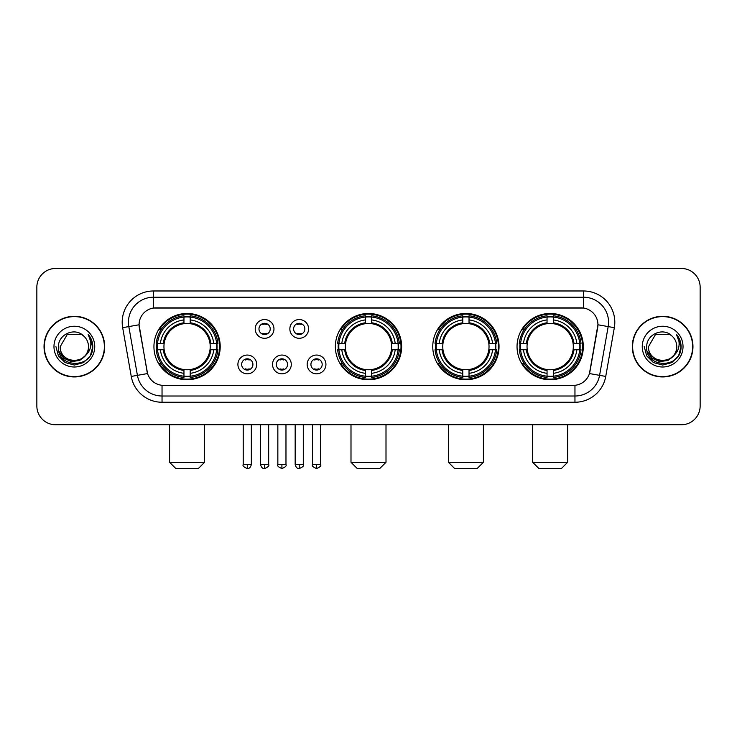 <?xml version="1.0" encoding="UTF-8"?>
<svg xmlns="http://www.w3.org/2000/svg" width="737" height="737" viewBox="0 0 737 737"><rect width="100%" height="100%" fill="white"/><g stroke="black" fill="none" stroke-linecap="round" stroke-linejoin="round"><path stroke-width="1.11" d="M335.363 346.62A33.137 33.137 0 0 0 368.5 379.748A33.137 33.137 0 0 0 401.637 346.62A33.137 33.137 0 0 0 368.5 313.483A33.137 33.137 0 0 0 335.363 346.62M432.766 346.62A33.137 33.137 0 0 0 465.904 379.748A33.137 33.137 0 0 0 499.032 346.62A33.137 33.137 0 0 0 465.904 313.483A33.137 33.137 0 0 0 432.766 346.62M517.042 346.62A33.137 33.137 0 0 0 550.171 379.748A33.137 33.137 0 0 0 583.308 346.62A33.137 33.137 0 0 0 550.171 313.483A33.137 33.137 0 0 0 517.042 346.62M153.941 346.62A33.137 33.137 0 0 0 187.078 379.748A33.137 33.137 0 0 0 220.206 346.62A33.137 33.137 0 0 0 187.078 313.483A33.137 33.137 0 0 0 153.941 346.62M256.66 364.437A9.378 9.378 0 0 1 247.282 373.816A9.378 9.378 0 0 1 237.904 364.437A9.378 9.378 0 0 1 247.282 355.059A9.378 9.378 0 0 1 256.66 364.437M241.653 364.437A5.629 5.629 0 0 0 247.282 370.066A5.629 5.629 0 0 0 252.911 364.437A5.629 5.629 0 0 0 247.282 358.808A5.629 5.629 0 0 0 241.653 364.437M291.29 364.437A9.378 9.378 0 0 1 281.912 373.816A9.378 9.378 0 0 1 272.533 364.437A9.378 9.378 0 0 1 281.912 355.059A9.378 9.378 0 0 1 291.29 364.437M276.292 364.437A5.629 5.629 0 0 0 281.912 370.066A5.629 5.629 0 0 0 287.541 364.437A5.629 5.629 0 0 0 281.912 358.808A5.629 5.629 0 0 0 276.292 364.437M325.929 364.437A9.378 9.378 0 0 1 316.551 373.816A9.378 9.378 0 0 1 307.172 364.437A9.378 9.378 0 0 1 316.551 355.059A9.378 9.378 0 0 1 325.929 364.437M310.922 364.437A5.629 5.629 0 0 0 316.551 370.066A5.629 5.629 0 0 0 322.18 364.437A5.629 5.629 0 0 0 316.551 358.808A5.629 5.629 0 0 0 310.922 364.437M273.971 328.923A9.378 9.378 0 0 1 264.601 338.301A9.378 9.378 0 0 1 255.223 328.923A9.378 9.378 0 0 1 264.601 319.554A9.378 9.378 0 0 1 273.971 328.923M258.973 328.923A5.629 5.629 0 0 0 264.601 334.552A5.629 5.629 0 0 0 270.221 328.923A5.629 5.629 0 0 0 264.601 323.303A5.629 5.629 0 0 0 258.973 328.923M308.61 328.923A9.378 9.378 0 0 1 299.231 338.301A9.378 9.378 0 0 1 289.853 328.923A9.378 9.378 0 0 1 299.231 319.554A9.378 9.378 0 0 1 308.61 328.923M293.602 328.923A5.629 5.629 0 0 0 299.231 334.552A5.629 5.629 0 0 0 304.86 328.923A5.629 5.629 0 0 0 299.231 323.303A5.629 5.629 0 0 0 293.602 328.923M131.26 376.432L122.664 327.67A31.258 31.258 0 0 1 153.443 290.977L583.557 290.977A31.258 31.258 0 0 1 614.336 327.67L605.74 376.432A31.258 31.258 0 0 1 574.961 402.255L162.039 402.255A31.258 31.258 0 0 1 131.26 376.432L147.557 373.558L139.321 327.67A16.877 16.877 0 0 1 155.94 307.863L581.06 307.863A16.877 16.877 0 0 1 597.679 327.67L589.959 371.43A16.877 16.877 0 0 1 573.34 385.377L163.66 385.377A16.877 16.877 0 0 1 147.041 371.43L139.063 324.777L128.818 326.583A25.003 25.003 0 0 1 153.443 297.232L583.557 297.232A25.003 25.003 0 0 1 608.182 326.583L599.586 375.345A25.003 25.003 0 0 1 574.961 396.009L162.039 396.009A25.003 25.003 0 0 1 137.414 375.345L128.818 326.583A25.003 25.003 0 0 1 128.441 322.235M156.917 349.743A30.318 30.318 0 0 1 156.917 343.497M520.018 349.743A30.318 30.318 0 0 1 520.018 343.497M435.742 349.743A30.318 30.318 0 0 1 435.742 343.497M338.338 349.743A30.318 30.318 0 0 1 338.338 343.497M44.036 346.62A30.318 30.318 0 0 0 74.363 376.939A30.318 30.318 0 0 0 104.682 346.62A30.318 30.318 0 0 0 74.363 316.302A30.318 30.318 0 0 0 44.036 346.62M632.318 346.62A30.318 30.318 0 0 0 662.637 376.939A30.318 30.318 0 0 0 692.964 346.62A30.318 30.318 0 0 0 662.637 316.302A30.318 30.318 0 0 0 632.318 346.62M153.443 290.977L153.443 308.048L583.557 308.048L583.557 290.977M139.063 324.741L139.247 322.235M573.34 385.377L163.66 385.377M614.336 327.67L597.937 324.777L589.443 373.558L605.74 376.432M589.959 371.43L589.858 371.964M147.142 371.964L147.041 371.43M700.15 287.227A18.757 18.757 0 0 0 681.393 268.471L55.607 268.471A18.757 18.757 0 0 0 36.85 287.227L36.85 406.013A18.757 18.757 0 0 0 55.607 424.761L681.393 424.761A18.757 18.757 0 0 0 700.15 406.013L700.15 287.227L700.15 406.013M36.85 287.227L36.85 406.013M681.393 268.471L55.607 268.471M55.607 424.761L681.393 424.761M104.368 346.62A30.005 30.005 0 0 0 74.363 316.615A30.005 30.005 0 0 0 44.349 346.62A30.005 30.005 0 0 0 74.363 376.625A30.005 30.005 0 0 0 104.368 346.62M86.091 354.939L79.707 360.457L71.351 361.627L63.658 358.145L58.849 351.199M88.486 346.62C89.352 364.843 59.365 364.843 60.231 346.62L67.297 334.386L81.42 334.386L83.613 335.943C74.944 326.86 58.251 334.34 58.407 346.62C56.823 368.426 92.18 368.997 92.751 347.68L92.788 346.62C92.733 341.986 91.195 337.915 88.164 334.414C90.467 338.191 91.277 342.263 90.596 346.62C89.932 350.324 88.136 353.355 85.188 355.695A14.132 14.132 0 0 0 88.486 346.62C89.352 364.843 59.365 364.843 60.231 346.62L67.297 334.386L81.42 334.386L83.613 335.943L81.42 334.386L67.297 334.386L60.231 346.62C59.365 364.843 89.352 364.843 88.486 346.62A14.132 14.132 0 0 0 83.613 335.943M85.188 355.695C77.689 365.838 59.494 359.352 60.231 346.62M53.976 346.62A20.378 20.378 0 0 0 74.363 366.998A20.378 20.378 0 0 0 94.741 346.62A20.378 20.378 0 0 0 74.363 326.242A20.378 20.378 0 0 0 53.976 346.62M88.164 334.414L92.779 347.155L91.922 341.038L92.779 347.155L91.922 341.038L92.779 347.155L88.302 334.57L92.779 347.155L88.302 334.57L92.788 346.62L90.319 355.833L83.576 362.576L74.363 365.045L65.151 362.576L58.398 355.833L55.938 346.62M88.302 334.57L92.779 347.164M692.651 346.62A30.005 30.005 0 0 0 662.637 316.615A30.005 30.005 0 0 0 632.632 346.62A30.005 30.005 0 0 0 662.637 376.625A30.005 30.005 0 0 0 692.651 346.62M674.364 354.939L667.989 360.457L659.624 361.627L651.932 358.145L647.132 351.199M676.769 346.62C677.635 364.843 647.648 364.843 648.514 346.62L655.58 334.386L669.703 334.386L671.895 335.943C663.226 326.86 646.533 334.34 646.69 346.62C645.096 368.426 680.463 368.997 681.034 347.68L681.062 346.62C681.016 341.986 679.468 337.915 676.437 334.414C678.749 338.191 679.56 342.263 678.878 346.62C678.215 350.324 676.409 353.355 673.471 355.695A14.132 14.132 0 0 0 676.769 346.62C677.635 364.843 647.648 364.843 648.514 346.62L655.58 334.386L669.703 334.386L671.895 335.943L669.703 334.386L655.58 334.386L648.514 346.62C647.648 364.843 677.635 364.843 676.769 346.62A14.132 14.132 0 0 0 671.895 335.943M673.471 355.695C665.962 365.838 647.777 359.352 648.514 346.62M642.259 346.62A20.378 20.378 0 0 0 662.637 366.998A20.378 20.378 0 0 0 683.024 346.62A20.378 20.378 0 0 0 662.637 326.242A20.378 20.378 0 0 0 642.259 346.62M676.437 334.414L681.062 347.155L680.196 341.038L681.062 347.155L680.196 341.038L681.062 347.155L676.575 334.57L681.062 347.155L676.575 334.57L681.062 346.62L678.602 355.833L671.849 362.576L662.637 365.045L653.424 362.576L646.681 355.833L644.212 346.62M676.575 334.57L681.062 347.164M198.327 468.529L175.821 468.529L169.574 462.274L204.582 462.274L198.327 468.529M209.999 349.743A23.133 23.133 0 0 0 190.201 323.7L190.201 323.7A23.133 23.133 0 0 0 164.158 349.743A23.133 23.133 0 0 0 209.999 349.743L210.92 349.743L209.999 349.743A23.133 23.133 0 0 1 190.201 369.541L190.201 373.318A26.882 26.882 0 0 0 213.776 349.743L217.931 349.743A31.009 31.009 0 0 1 190.201 377.473L190.201 376.211A29.756 29.756 0 0 0 216.669 349.743M157.543 349.743A29.692 29.692 0 0 1 157.543 343.497M190.201 317.085A29.692 29.692 0 0 0 183.955 317.085M216.604 343.497A29.692 29.692 0 0 1 216.604 349.743M217.931 343.497A31.009 31.009 0 0 0 190.201 315.768L190.201 317.03A29.756 29.756 0 0 1 216.669 343.497L217.931 343.497M156.226 349.743A31.009 31.009 0 0 0 183.955 377.473L183.955 376.211A29.756 29.756 0 0 1 157.488 349.743L156.226 349.743M216.669 343.497L213.776 343.497A26.882 26.882 0 0 0 190.201 319.922L190.201 317.03M190.201 376.211L190.201 373.318M157.488 349.743L160.38 349.743A26.882 26.882 0 0 0 183.955 373.318L183.955 376.211M190.201 319.922L190.201 322.778A24.045 24.045 0 0 1 210.92 343.497L213.776 343.497M213.776 349.743L210.92 349.743A24.045 24.045 0 0 1 190.201 370.462M183.955 373.318L183.955 369.541A23.133 23.133 0 0 1 164.158 349.743L160.38 349.743M209.999 343.497L210.92 343.497M190.201 376.146A29.692 29.692 0 0 1 183.955 376.146M183.955 315.768A31.009 31.009 0 0 0 156.226 343.497L157.488 343.497A29.756 29.756 0 0 1 183.955 317.03L183.955 315.768M183.955 317.03L183.955 319.922A26.882 26.882 0 0 0 160.38 343.497L157.488 343.497M183.955 323.663L183.955 319.922M160.38 343.497L163.236 343.497A24.045 24.045 0 0 1 183.955 322.778M183.955 369.541L183.955 370.462A24.045 24.045 0 0 1 163.236 349.743M161.062 329.743L159.293 329.743A32.511 32.511 0 0 1 219.589 346.62A32.511 32.511 0 0 1 159.293 363.498L161.062 363.498M379.748 468.529L357.252 468.529L350.996 462.274L386.004 462.274L379.748 468.529M391.421 349.743A23.133 23.133 0 0 0 371.623 323.7L371.623 323.7A23.133 23.133 0 0 0 345.579 349.743A23.133 23.133 0 0 0 391.421 349.743L392.342 349.743L391.421 349.743A23.133 23.133 0 0 1 371.623 369.541L371.623 373.318A26.882 26.882 0 0 0 395.198 349.743L399.353 349.743A31.009 31.009 0 0 1 371.623 377.473L371.623 376.211A29.756 29.756 0 0 0 398.091 349.743M338.974 349.743A29.692 29.692 0 0 1 338.974 343.497M371.623 317.085A29.692 29.692 0 0 0 365.377 317.085M398.026 343.497A29.692 29.692 0 0 1 398.026 349.743M399.353 343.497A31.009 31.009 0 0 0 371.623 315.768L371.623 317.03A29.756 29.756 0 0 1 398.091 343.497L399.353 343.497M337.647 349.743A31.009 31.009 0 0 0 365.377 377.473L365.377 376.211A29.756 29.756 0 0 1 338.909 349.743L337.647 349.743M398.091 343.497L395.198 343.497A26.882 26.882 0 0 0 371.623 319.922L371.623 317.03M371.623 376.211L371.623 373.318M338.909 349.743L341.802 349.743A26.882 26.882 0 0 0 365.377 373.318L365.377 376.211M371.623 319.922L371.623 322.778A24.045 24.045 0 0 1 392.342 343.497L395.198 343.497M395.198 349.743L392.342 349.743A24.045 24.045 0 0 1 371.623 370.462M365.377 373.318L365.377 369.541A23.133 23.133 0 0 1 345.579 349.743L341.802 349.743M391.421 343.497L392.342 343.497M371.623 376.146A29.692 29.692 0 0 1 365.377 376.146M365.377 315.768A31.009 31.009 0 0 0 337.647 343.497L338.909 343.497A29.756 29.756 0 0 1 365.377 317.03L365.377 315.768M365.377 317.03L365.377 319.922A26.882 26.882 0 0 0 341.802 343.497L338.909 343.497M365.377 323.663L365.377 319.922M341.802 343.497L344.658 343.497A24.045 24.045 0 0 1 365.377 322.778M365.377 369.541L365.377 370.462A24.045 24.045 0 0 1 344.658 349.743M342.493 329.743L340.715 329.743A32.511 32.511 0 0 1 401.011 346.62A32.511 32.511 0 0 1 340.715 363.498L342.493 363.498M477.152 468.529L454.646 468.529L448.4 462.274L483.408 462.274L477.152 468.529M488.815 349.743A23.133 23.133 0 0 0 469.027 323.7L469.027 323.7A23.133 23.133 0 0 0 442.983 349.743A23.133 23.133 0 0 0 488.815 349.743L489.746 349.743L488.815 349.743A23.133 23.133 0 0 1 469.027 369.541L469.027 373.318A26.882 26.882 0 0 0 492.602 349.743L496.747 349.743A31.009 31.009 0 0 1 469.027 377.473L469.027 376.211A29.756 29.756 0 0 0 495.494 349.743M436.368 349.743A29.692 29.692 0 0 1 436.368 343.497M469.027 317.085A29.692 29.692 0 0 0 462.772 317.085M495.43 343.497A29.692 29.692 0 0 1 495.43 349.743M496.747 343.497A31.009 31.009 0 0 0 469.027 315.768L469.027 317.03A29.756 29.756 0 0 1 495.494 343.497L496.747 343.497M435.051 349.743A31.009 31.009 0 0 0 462.772 377.473L462.772 376.211A29.756 29.756 0 0 1 436.304 349.743L435.051 349.743M495.494 343.497L492.602 343.497A26.882 26.882 0 0 0 469.027 319.922L469.027 317.03M469.027 376.211L469.027 373.318M436.304 349.743L439.197 349.743A26.882 26.882 0 0 0 462.772 373.318L462.772 376.211M469.027 319.922L469.027 322.778A24.045 24.045 0 0 1 489.746 343.497L492.602 343.497M492.602 349.743L489.746 349.743A24.045 24.045 0 0 1 469.027 370.462M462.772 373.318L462.772 369.541A23.133 23.133 0 0 1 442.983 349.743L439.197 349.743M488.815 343.497L489.746 343.497M469.027 376.146A29.692 29.692 0 0 1 462.772 376.146M462.772 315.768A31.009 31.009 0 0 0 435.051 343.497L436.304 343.497A29.756 29.756 0 0 1 462.772 317.03L462.772 315.768M462.772 317.03L462.772 319.922A26.882 26.882 0 0 0 439.197 343.497L436.304 343.497M462.772 323.663L462.772 319.922M439.197 343.497L442.062 343.497A24.045 24.045 0 0 1 462.772 322.778M462.772 369.541L462.772 370.462A24.045 24.045 0 0 1 442.062 349.743M439.888 329.743L438.119 329.743A32.511 32.511 0 0 1 498.405 346.62A32.511 32.511 0 0 1 438.119 363.498L439.888 363.498M561.428 468.529L538.922 468.529L532.667 462.274L567.674 462.274L561.428 468.529M573.091 349.743A23.133 23.133 0 0 0 553.303 323.7L553.303 323.7A23.133 23.133 0 0 0 527.25 349.743A23.133 23.133 0 0 0 573.091 349.743L574.012 349.743L573.091 349.743A23.133 23.133 0 0 1 553.303 369.541L553.303 373.318A26.882 26.882 0 0 0 576.868 349.743L581.023 349.743A31.009 31.009 0 0 1 553.303 377.473L553.303 376.211A29.756 29.756 0 0 0 579.77 349.743M520.644 349.743A29.692 29.692 0 0 1 520.644 343.497M553.303 317.085A29.692 29.692 0 0 0 547.047 317.085M579.706 343.497A29.692 29.692 0 0 1 579.706 349.743M581.023 343.497A31.009 31.009 0 0 0 553.303 315.768L553.303 317.03A29.756 29.756 0 0 1 579.77 343.497L581.023 343.497M519.327 349.743A31.009 31.009 0 0 0 547.047 377.473L547.047 376.211A29.756 29.756 0 0 1 520.58 349.743L519.327 349.743M579.77 343.497L576.868 343.497A26.882 26.882 0 0 0 553.303 319.922L553.303 317.03M553.303 376.211L553.303 373.318M520.58 349.743L523.473 349.743A26.882 26.882 0 0 0 547.047 373.318L547.047 376.211M553.303 319.922L553.303 322.778A24.045 24.045 0 0 1 574.012 343.497L576.868 343.497M576.868 349.743L574.012 349.743A24.045 24.045 0 0 1 553.303 370.462M547.047 373.318L547.047 369.541A23.133 23.133 0 0 1 527.25 349.743L523.473 349.743M573.091 343.497L574.012 343.497M553.303 376.146A29.692 29.692 0 0 1 547.047 376.146M547.047 315.768A31.009 31.009 0 0 0 519.327 343.497L520.58 343.497A29.756 29.756 0 0 1 547.047 317.03L547.047 315.768M547.047 317.03L547.047 319.922A26.882 26.882 0 0 0 523.473 343.497L520.58 343.497M547.047 323.663L547.047 319.922M523.473 343.497L526.329 343.497A24.045 24.045 0 0 1 547.047 322.778M547.047 369.541L547.047 370.462A24.045 24.045 0 0 1 526.329 349.743M524.164 329.743L522.386 329.743A32.511 32.511 0 0 1 582.681 346.62A32.511 32.511 0 0 1 522.386 363.498L524.164 363.498M262.722 334.23L262.722 333.345A4.8 4.8 0 0 0 266.472 333.345L266.472 334.23M266.472 323.626L266.472 324.51A4.8 4.8 0 0 0 262.722 324.51L262.722 323.626M297.352 334.23L297.352 333.345A4.8 4.8 0 0 0 301.111 333.345L301.111 334.23M301.111 323.626L301.111 324.51A4.8 4.8 0 0 0 297.352 324.51L297.352 323.626M245.403 369.744L245.403 368.85A4.8 4.8 0 0 0 249.152 368.85L249.152 369.744M249.152 359.131L249.152 360.024A4.8 4.8 0 0 0 245.403 360.024L245.403 359.131M280.042 369.744L280.042 368.85A4.8 4.8 0 0 0 283.791 368.85L283.791 369.744M283.791 359.131L283.791 360.024A4.8 4.8 0 0 0 280.042 360.024L280.042 359.131M314.671 369.744L314.671 368.85A4.8 4.8 0 0 0 318.421 368.85L318.421 369.744M318.421 359.131L318.421 360.024A4.8 4.8 0 0 0 314.671 360.024L314.671 359.131M574.961 385.304L574.961 402.255M162.039 402.255L162.039 385.304M122.664 327.67L128.818 326.583M183.955 376.432A29.977 29.977 0 0 0 190.201 376.432M216.89 349.743A29.977 29.977 0 0 0 216.89 343.497M190.201 316.809A29.977 29.977 0 0 0 183.955 316.809M365.377 376.432A29.977 29.977 0 0 0 371.623 376.432M398.312 349.743A29.977 29.977 0 0 0 398.312 343.497M371.623 316.809A29.977 29.977 0 0 0 365.377 316.809M462.772 376.432A29.977 29.977 0 0 0 469.027 376.432M495.715 349.743A29.977 29.977 0 0 0 495.715 343.497M469.027 316.809A29.977 29.977 0 0 0 462.772 316.809M547.047 376.432A29.977 29.977 0 0 0 553.303 376.432M579.982 349.743A29.977 29.977 0 0 0 579.982 343.497M553.303 316.809A29.977 29.977 0 0 0 547.047 316.809M264.601 464.467L260.53 464.467C261.239 467.359 262.602 468.714 264.601 468.529L264.601 464.467L268.664 464.467L268.664 424.761M299.231 464.467L295.168 464.467C295.878 467.359 297.232 468.714 299.231 468.529L299.231 464.467L303.294 464.467L303.294 424.761M247.282 464.467L243.219 464.467C242.39 465.766 243.744 467.12 247.282 468.529L247.282 464.467L251.345 464.467L251.345 424.761M281.912 464.467L277.849 464.467C277.029 465.766 278.383 467.12 281.912 468.529L281.912 464.467L285.974 464.467L285.974 424.761M316.551 464.467L312.488 464.467C311.659 465.766 313.013 467.12 316.551 468.529L316.551 464.467L320.613 464.467L320.613 424.761M204.582 424.761L204.582 462.274M169.574 424.761L169.574 462.274M386.004 424.761L386.004 462.274M350.996 424.761L350.996 462.274M483.408 424.761L483.408 462.274M448.4 424.761L448.4 462.274M567.674 424.761L567.674 462.274M532.667 424.761L532.667 462.274M260.53 464.467L260.53 424.761M268.664 464.467C269.484 465.766 268.13 467.12 264.601 468.529M295.168 464.467L295.168 424.761M303.294 464.467C304.123 465.766 302.769 467.12 299.231 468.529M243.219 464.467L243.219 424.761M251.345 464.467C250.635 467.359 249.281 468.714 247.282 468.529M277.849 464.467L277.849 424.761M285.974 464.467C286.804 465.766 285.449 467.12 281.912 468.529M312.488 464.467L312.488 424.761M320.613 464.467C321.433 465.766 320.079 467.12 316.551 468.529"/></g></svg>
